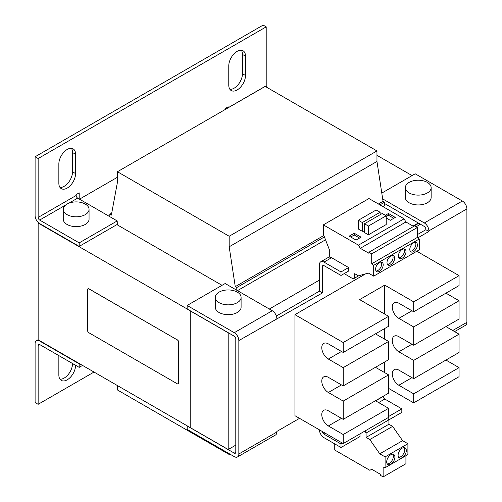 <?xml version="1.0" encoding="UTF-8"?>
<svg xmlns="http://www.w3.org/2000/svg" width="502" height="502" viewBox="0 0 502 502"><rect width="100%" height="100%" fill="white"/><g stroke="black" fill="none" stroke-linecap="round" stroke-linejoin="round"><path stroke-width="0.75" d="M402.202 448.161A5.804 3.351 120 0 0 398.412 453.275A5.804 3.351 120 0 0 399.303 457.924A5.804 3.351 120 0 0 402.202 457.636A5.804 3.351 120 0 0 405.999 452.522A5.804 3.351 120 0 0 405.108 447.872A5.804 3.351 120 0 0 402.202 448.161M398.644 457.309A5.804 3.351 120 0 0 400.684 456.764A5.804 3.351 120 0 0 404.248 447.608M390.801 454.743A5.804 3.351 120 0 0 387.011 459.857A5.804 3.351 120 0 0 387.902 464.507A5.804 3.351 120 0 0 390.801 464.224A5.804 3.351 120 0 0 394.597 459.104A5.804 3.351 120 0 0 393.706 454.454A5.804 3.351 120 0 0 390.801 454.743M387.243 463.898A5.804 3.351 120 0 0 389.282 463.346A5.804 3.351 120 0 0 392.84 454.191M413.61 251.615A5.378 3.106 120 0 0 417.118 246.877A5.378 3.106 120 0 0 416.296 242.573A5.378 3.106 120 0 0 413.61 242.836A5.378 3.106 120 0 0 410.096 247.574A5.378 3.106 120 0 0 410.918 251.885A5.378 3.106 120 0 0 413.61 251.615M410.272 251.251A5.378 3.106 120 0 0 412.086 250.736A5.378 3.106 120 0 0 415.424 242.322M402.202 258.197A5.378 3.106 120 0 0 405.716 253.466A5.378 3.106 120 0 0 404.894 249.155A5.378 3.106 120 0 0 402.202 249.425A5.378 3.106 120 0 0 398.695 254.156A5.378 3.106 120 0 0 399.517 258.467A5.378 3.106 120 0 0 402.202 258.197M398.864 257.84A5.378 3.106 120 0 0 400.684 257.325A5.378 3.106 120 0 0 404.022 248.904M390.801 264.786A5.378 3.106 120 0 0 394.315 260.049A5.378 3.106 120 0 0 393.486 255.738A5.378 3.106 120 0 0 390.801 256.007A5.378 3.106 120 0 0 387.287 260.745A5.378 3.106 120 0 0 388.115 265.05A5.378 3.106 120 0 0 390.801 264.786M387.462 264.422A5.378 3.106 120 0 0 389.282 263.908A5.378 3.106 120 0 0 392.62 255.493M379.399 271.369A5.378 3.106 120 0 0 382.913 266.631A5.378 3.106 120 0 0 382.085 262.32A5.378 3.106 120 0 0 379.399 262.59A5.378 3.106 120 0 0 375.885 267.328A5.378 3.106 120 0 0 376.713 271.632A5.378 3.106 120 0 0 379.399 271.369M376.061 271.005A5.378 3.106 120 0 0 377.88 270.49A5.378 3.106 120 0 0 381.219 262.075M67.212 149.452A11.828 6.827 120 0 0 58.853 163.934L58.853 183.243A11.828 6.827 120 0 0 61.3 188.658A11.828 6.827 120 0 0 70.412 185.489A11.828 6.827 120 0 0 75.576 173.592L75.576 154.277A11.828 6.827 120 0 0 73.129 148.862A11.828 6.827 120 0 0 67.212 149.452M58.853 355.611A11.828 6.827 120 0 0 58.853 355.68L58.853 374.994A11.828 6.827 120 0 0 61.3 380.409A11.828 6.827 120 0 0 70.412 377.24A11.828 6.827 120 0 0 75.576 365.337L75.576 365.268M237.132 51.348A11.828 6.827 120 0 0 228.774 65.831L228.774 85.139A11.828 6.827 120 0 0 231.221 90.555A11.828 6.827 120 0 0 240.332 87.386A11.828 6.827 120 0 0 245.497 75.488L245.497 56.174A11.828 6.827 120 0 0 243.05 50.758A11.828 6.827 120 0 0 237.132 51.348M63.252 209.353L63.252 219.179A12.901 7.448 0 0 0 71.221 226.063A12.901 7.448 0 0 0 89.055 219.179L89.055 209.353A12.901 7.448 180 0 1 85.277 214.618A12.901 7.448 180 0 1 71.215 216.23A12.901 7.448 180 0 1 63.252 209.353A12.901 7.448 180 0 1 67.03 204.082A12.901 7.448 180 0 1 81.092 202.469A12.901 7.448 180 0 1 89.055 209.353M427.365 192.937A12.901 7.448 180 0 1 413.309 194.55A12.901 7.448 180 0 1 405.346 187.666A12.901 7.448 180 0 1 409.124 182.402A12.901 7.448 180 0 1 423.18 180.789A12.901 7.448 180 0 1 431.149 187.666A12.901 7.448 180 0 1 427.365 192.937M405.346 187.666L405.346 197.499A12.901 7.448 0 0 0 406.325 200.348A12.901 7.448 0 0 0 420.758 204.803A12.901 7.448 0 0 0 431.149 197.499L431.149 187.666M215.295 297.391L215.295 307.224A12.901 7.448 0 0 0 223.264 314.108A12.901 7.448 0 0 0 241.098 307.224L241.098 297.391A12.901 7.448 180 0 1 237.314 302.662A12.901 7.448 180 0 1 223.258 304.275A12.901 7.448 180 0 1 215.295 297.391A12.901 7.448 180 0 1 219.073 292.126A12.901 7.448 180 0 1 233.129 290.514A12.901 7.448 180 0 1 241.098 297.391M356.062 240.075L361.076 237.176L354.236 233.229L349.216 236.122L356.062 240.075M362.331 231.315L358.378 229.037L358.378 220.259L362.331 222.543L362.331 231.315L363.015 230.926L364.465 231.755M323.351 224.877L368.964 198.541L404.085 218.816L358.472 245.152L323.351 224.877L323.351 234.183L329.299 249.519L329.299 257.106A6.451 3.727 60 0 1 331.584 257.714L348.608 267.547L348.608 271.061L341.009 275.447L341.009 271.94L348.608 267.547M368.418 234.829L386.201 224.557L386.201 215.778L382.254 213.501L364.465 223.767L364.465 232.545L368.418 234.829L368.418 226.051L364.465 223.767M376.964 150.933L229.182 236.254L229.182 246.789L376.964 161.468L376.964 150.933L265.213 86.413L117.43 171.734L117.43 182.27L111.35 215.101L109.831 214.222L111.714 213.137M229.182 236.254L117.43 171.734M109.831 214.222L109.831 216.682M117.204 221.991L117.43 224.934M117.43 385.574L117.43 389.96L229.182 454.479L229.866 454.084M229.182 454.479L229.182 453.689M237.471 290.633L325.528 239.793M382.97 206.629L384.57 205.707L384.57 202.199L383.045 201.321L378.408 203.994M236.787 290.238L236.787 287.52L324.417 236.925M379.932 204.872L384.57 202.199M236.787 287.52L235.262 286.642L323.859 235.488M376.964 161.468L383.045 201.321M229.182 246.789L235.262 286.642M412.086 175.6L376.964 155.325M79.498 199.168L117.43 177.269M38.579 222.794L38.146 223.045L190.258 310.782L190.183 427.572L38.146 339.791L38.146 223.045M116.897 224.626L222.035 285.324M178.706 382.85L178.706 342.471A2.152 1.242 -120 0 0 177.187 339.835L88.998 288.926A2.152 1.242 -120 0 0 87.925 288.819A2.152 1.242 -120 0 0 87.48 289.805L87.48 330.184A2.152 1.242 -120 0 0 88.998 332.813L177.187 383.729A2.152 1.242 -120 0 0 178.26 383.835A2.152 1.242 -120 0 0 178.706 382.85L178.706 342.471M178.781 382.806A2.152 1.242 60 0 1 178.335 383.792A2.152 1.242 60 0 1 178.298 383.81M87.963 288.794A2.152 1.242 60 0 1 88.001 288.775A2.152 1.242 60 0 1 89.074 288.882L88.998 288.926M177.187 339.835L89.074 288.882M177.262 339.791A2.152 1.242 60 0 1 178.781 342.427M343.211 443.567L343.211 434.525L328.346 425.941A9.287 5.359 60 0 1 322.278 417.758A9.287 5.359 60 0 1 323.702 410.316A9.287 5.359 60 0 1 328.346 410.774L343.211 419.358L343.211 401.079L328.346 392.495A9.287 5.359 60 0 1 322.278 384.312A9.287 5.359 60 0 1 323.702 376.87A9.287 5.359 60 0 1 328.346 377.335L343.211 385.919L343.211 367.633L328.346 359.049A9.287 5.359 60 0 1 322.278 350.867A9.287 5.359 60 0 1 323.702 343.431A9.287 5.359 60 0 1 328.346 343.889L343.211 352.473L343.211 342.527L294.938 314.66L294.938 415.694L343.211 443.567L388.592 417.369L388.592 408.327L375.458 400.747M294.938 314.66L365.644 273.835M322.46 266.493L323.978 265.614A2.152 1.242 60 0 0 322.905 265.514A2.152 1.242 60 0 0 322.46 266.493L322.46 292.917L238.839 340.582L238.839 453.996L276.847 432.053L276.847 431.438L299.525 418.342M378.659 402.591L384.796 399.046A2.152 1.242 -120 0 1 383.277 396.411L383.277 396.229M452.71 330.517L466.898 322.328L466.898 208.914L428.89 230.857L428.89 231.472L417.852 237.841M276.37 316.015L319.416 291.16L319.416 264.742A6.451 3.727 60 0 1 320.753 261.787A6.451 3.727 60 0 1 323.978 262.107L341.009 271.94M360.016 433.866L360.016 436.527L341.009 447.502L323.978 437.669A6.451 3.727 60 0 1 319.416 429.825M384.796 399.046L401.826 408.879L401.826 412.387L366.096 433.019L366.096 437.405L369.811 439.551L379.776 453.821L385.103 456.895L385.103 467.726L383.126 466.986L383.126 476.9L380.303 475.275L380.303 474.227L371.7 469.257L369.874 470.311L334.752 450.037L334.752 443.887M401.826 408.879L388.592 416.516M319.416 291.16L322.46 292.917M417.331 234.635L425.847 229.715L428.89 231.472M384.57 203.511L424.328 226.471A2.152 1.242 -120 0 1 425.847 229.1L425.847 229.715M238.839 340.582A6.451 3.727 -120 0 0 234.277 332.682L187.146 305.467L187.146 308.981L234.277 336.196A2.152 1.242 -120 0 1 235.796 338.825L235.796 452.239L234.277 453.118A2.152 1.242 -120 0 0 235.35 453.224A2.152 1.242 -120 0 0 235.796 452.239M342.477 443.14L341.009 443.988L323.978 434.155A2.152 1.242 60 0 1 322.46 431.582M341.009 447.502L341.009 443.988M323.978 265.614L341.009 275.447M381.79 193.088L415.204 173.799L462.336 201.013A6.451 3.727 60 0 1 466.898 208.914M428.89 230.857A6.451 3.727 -120 0 0 424.328 222.957L382.681 198.911M466.898 322.328A6.451 3.727 60 0 1 465.561 325.277L454.599 331.609M187.221 425.859L187.146 429.417L234.277 456.632A6.451 3.727 -120 0 0 237.502 456.945A6.451 3.727 -120 0 0 238.839 453.996M276.847 432.053A6.451 3.727 60 0 1 275.51 435.002L237.502 456.945M187.146 425.903L234.277 453.118M187.146 305.467L225.153 283.523L272.285 310.738A6.451 3.727 60 0 1 276.847 318.638M228.197 449.516L190.183 427.572L190.183 310.826L228.197 332.77L228.197 449.516L235.796 445.13M418.323 223.001L413.002 226.076M319.416 280.103L269.323 309.025M459.066 367.633L459.066 376.676L413.692 402.874L413.692 393.832L459.066 367.633L445.939 360.053M413.692 378.671L413.692 360.386L459.066 334.188L459.066 352.473L413.692 378.671L398.82 370.087A9.287 5.359 -120 0 0 394.183 369.629A9.287 5.359 -120 0 0 392.759 377.065A9.287 5.359 -120 0 0 398.82 385.247L413.692 393.832M413.692 345.225L413.692 326.94L459.066 300.742L459.066 319.027L413.692 345.225L398.82 336.641A9.287 5.359 -120 0 0 394.183 336.183A9.287 5.359 -120 0 0 392.759 343.619A9.287 5.359 -120 0 0 398.82 351.802L413.692 360.386M459.066 334.188L445.939 326.607M413.692 311.78L459.066 285.582L459.066 275.642L413.692 301.84L413.692 311.78L398.82 303.195A9.287 5.359 -120 0 0 394.183 302.737A9.287 5.359 -120 0 0 392.759 310.18A9.287 5.359 -120 0 0 398.82 318.356L413.692 326.94M459.066 300.742L445.939 293.162M413.692 301.84L384.727 285.117L359.627 299.606L388.592 316.329L343.211 342.527M459.066 275.642L416.823 251.251M413.692 402.874L388.592 388.385M343.211 434.525L388.592 408.327M343.211 419.358L388.592 393.16L388.592 374.881L375.458 367.301M343.211 401.079L388.592 374.881M343.211 385.919L388.592 359.721L388.592 341.435L375.458 333.855M343.211 367.633L388.592 341.435M343.211 352.473L388.592 326.275L388.592 316.329M384.727 372.647L384.727 361.948M384.727 339.208L384.727 328.503M384.727 314.101L384.727 285.117M364.941 431.017L366.096 433.019M387.751 417.852L388.899 419.848L388.899 424.24L366.096 437.405M388.899 424.24L392.62 426.386L369.811 439.551M392.62 426.386L402.585 440.656L379.776 453.821M402.585 440.656L407.906 443.724L385.103 456.895M407.906 443.724L407.906 454.561L385.103 467.726M405.93 455.703L405.93 463.735L383.126 476.9M380.121 214.73L380.121 212.271L376.167 209.987L358.378 220.259M380.121 212.271L362.331 222.543M368.418 226.051L386.201 215.778M386.201 217.975L390.267 220.322L395.287 217.429L388.448 213.475L385.329 215.276M344.234 273.59L353.195 278.943L354.694 278.083L354.694 273.69L358.409 275.843L368.374 273.082L373.695 276.15L373.695 265.32L419.308 238.983L417.331 237.44L417.331 227.525L414.514 225.9L368.901 252.236L368.901 253.278L360.298 248.314L405.911 221.978L404.085 218.816M373.695 265.32L371.718 263.776L417.331 237.44M371.718 263.776L371.718 253.861L417.331 227.525M413.604 226.421L405.911 221.978M373.695 276.15L419.308 249.814L419.308 238.983M371.718 253.861L368.901 252.236M360.298 248.314L358.472 245.152M354.694 278.083L358.729 275.755M38.146 345.414L39.664 344.535A2.152 1.242 -120 0 0 38.591 344.428A2.152 1.242 -120 0 0 38.146 345.414L38.146 404.311L94.018 372.051M68.843 203.216L77.672 198.114A2.152 1.242 60 0 1 76.153 195.479L76.153 194.607L79.197 192.85L79.197 198.993M266.637 87.235A2.152 1.242 60 0 1 266.204 85.754L228.197 107.704L228.197 106.826L225.153 108.583L225.153 109.543M266.204 85.754L266.204 26.857L38.146 158.525L38.146 217.429A2.152 1.242 -120 0 0 39.664 220.058L65.524 205.13M266.204 26.857L263.161 25.1L35.102 156.768L35.102 215.672A6.451 3.727 -120 0 0 39.664 223.572L79.197 246.394L79.197 242.88L39.664 220.058M35.102 156.768L38.146 158.525M59.976 187.434A11.828 6.827 120 0 0 68.347 182.615A11.828 6.827 120 0 0 72.533 171.835L72.533 152.52A11.828 6.827 120 0 0 71.409 148.328M59.976 379.186A11.828 6.827 120 0 0 68.347 374.366A11.828 6.827 120 0 0 72.533 363.58L72.533 363.511M229.897 89.331A11.828 6.827 120 0 0 238.268 84.512A11.828 6.827 120 0 0 242.453 73.731L242.453 54.417A11.828 6.827 120 0 0 241.33 50.225M39.664 344.535L79.197 367.357L79.197 363.843L39.664 341.021A6.451 3.727 -120 0 0 36.439 340.701A6.451 3.727 -120 0 0 35.102 343.657L35.102 402.56L38.146 404.311M79.197 367.357L82.541 365.425M225.555 108.344A6.451 3.727 -120 0 0 225.85 109.141M77.672 198.114L117.204 220.936L79.197 242.88M79.197 246.394L117.204 224.45L117.204 220.936M416.07 226.797L419.609 224.758L418.75 223.271L413.447 226.333M359.557 238.055L354.236 234.98L350.741 237M354.236 234.98L354.236 233.229M393.769 218.301L388.448 215.232L386.201 216.525M388.448 215.232L388.448 213.475M383.277 396.411L375.615 400.834M331.584 257.714L323.978 262.107M323.978 434.155L325.447 433.308M424.328 222.957L462.336 201.013M272.285 310.738L234.277 332.682M398.82 385.247L411.954 377.667M398.82 351.802L411.954 344.221M398.82 318.356L411.954 310.776M328.346 425.941L341.473 418.361M328.346 392.495L341.473 384.915M328.346 359.049L341.473 351.469M76.153 195.479L38.146 217.429M242.453 73.731L245.497 75.488M245.497 56.174L242.453 54.417M72.533 363.58L75.576 365.337M72.533 171.835L75.576 173.592M75.576 154.277L72.533 152.52M320.753 261.787L329.299 256.855M38.146 339.716L36.439 340.701"/></g></svg>
